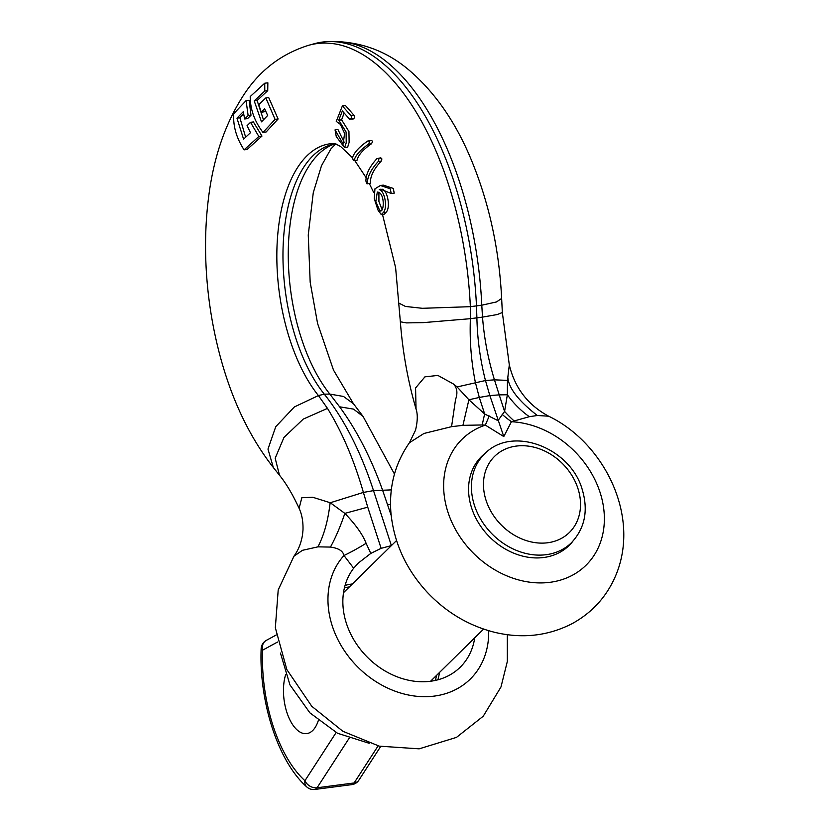 <?xml version="1.0" encoding="UTF-8"?>
<svg xmlns="http://www.w3.org/2000/svg" width="831" height="831" viewBox="0 0 831 831"><rect width="100%" height="100%" fill="white"/><g stroke="black" fill="none" stroke-linecap="round" stroke-linejoin="round"><path stroke-width="1.25" d="M453.539 384.047L437.885 375.425L424.921 376.859L415.573 387.963L416.051 409.029C417.837 414.222 417.65 421.296 415.51 430.24L409.444 442.715L423.987 433.46L451.565 426.667L455.554 399.482C457.85 393.125 457.175 387.984 453.539 384.047L457.112 386.934L485.47 380.525L494.455 379.84L507.461 380.38L507.357 394.767L504.583 411.418L497.987 420.642L484.67 414.004L468.902 399.773L457.112 386.934M382.478 214.408L395.608 267.603L400.355 321.794L406.463 322.895L423.052 322.646L470.388 318.689C469.546 340.263 471.198 361.475 475.353 382.322L479.3 397.457L489.843 395.577L503.783 436.555L485.346 425.119L482.24 424.963A76.172 13.898 -70.7 0 1 484.67 414.004L479.3 397.457L468.902 399.773L462.919 425.347L451.565 426.667M482.24 424.963L462.919 425.347M489.272 415.978A76.172 8.154 -62.7 0 0 485.346 425.119A88.377 71.788 -134.5 0 0 450.475 519.032A88.377 71.788 -134.5 0 0 550.018 582.313A88.377 71.788 45.5 0 0 602.008 499.296A88.377 71.788 45.5 0 0 511.429 421.722L503.783 436.555M502.111 414.305A76.172 49.538 -145.7 0 0 511.429 421.722L529.316 416.695L537.325 415.5L548.616 416.196C602.724 442.05 640.213 513.745 616.581 573.463C607.679 595.598 592.804 612.354 571.957 623.738C547.878 636.016 522.086 638.873 494.59 632.298C468.653 625.701 446.195 612.354 427.217 592.254C406.047 569.256 393.956 542.872 390.954 513.111C388.825 486.966 394.985 463.501 409.444 442.715M514.005 420.829A76.172 50.66 -133.7 0 1 504.583 411.407L499.213 394.87L489.843 395.577L485.47 380.525C480.225 360.031 477.368 339.162 476.89 317.909L476.485 306.016A241.759 120.152 -97.4 0 0 331.06 41.55A241.759 120.152 -97.4 0 0 314.305 43.731L308.727 45.279A240.948 119.747 -97.4 0 0 308.716 45.279C282 53.589 260.664 69.648 244.709 93.456C225.191 122.811 213.006 158.576 208.166 200.78C204.966 227.923 204.706 255.958 207.386 284.888C209.402 306.442 212.985 327.591 218.117 348.324C229.844 395.66 248.24 435.392 273.337 467.531L267.977 449.072L275.747 426.698L294.371 406.941L318.408 395.566L327.476 408.385C342.029 431.85 354.006 459.865 363.396 492.419L330.281 502.745L312.716 497.26L301.809 497.748L299.108 508.354M529.316 416.695A76.172 61.598 -134 0 1 507.357 394.767L499.213 394.87L494.455 379.84C488.15 359.272 484.172 338.362 482.51 317.11L497.156 314.565L502.34 312.539L509.31 364.892L507.461 380.38M485.771 452.843A62.429 50.712 45.5 0 0 481.565 456.458A62.429 50.712 45.5 0 0 478.635 523.083A62.429 50.712 45.5 0 0 543.703 557.508A62.429 50.712 45.5 0 0 569.1 545.479A62.429 50.712 45.5 0 0 572.788 541.334M507.814 376.973C508.406 387.797 518.243 400.635 537.325 415.5M246.08 100.624L249.113 100.229L250.993 115.229L247.565 118.615L244.709 118.978L243.213 111.749L236.96 118.147L243.576 139.172L250.474 132.69L247.046 125.71L250.515 122.323L258.846 136.481L244.096 149.85C236.399 137.998 232.95 125.938 233.75 113.691L246.08 100.624L248.137 115.602L244.709 118.978M243.556 113.961L239.879 117.763L245.654 137.229M250.515 122.323L253.382 121.949L261.973 136.066L247.119 149.466L244.096 149.85M264.736 83.214L264.788 91.026L254.224 100.915L261.485 121.856L267.675 115.467L264.632 108.83L261.266 112.206L258.763 104.716L265.837 97.923L275.092 119.384L262.98 132.42C254.473 121.212 250.224 109.266 250.214 96.562L264.736 83.214L267.862 82.809L267.727 90.641L257.122 100.541L263.479 119.82M265.359 110.596L264.123 111.832L261.266 112.206M265.837 97.923L268.693 97.549L278.105 118.989L266.107 132.004L262.98 132.42M344.138 113.037L341.603 119.841L338.747 120.215L346.101 131.994L346.215 142.839L344.574 147.586L336.275 136.606L335.038 129.885L343.203 144.043L344.553 133.324L340.388 124.37L336.254 121.409L342.382 105.911L345.436 105.516L354.162 115.467C354.764 117.857 354.183 118.916 352.427 118.646M341.603 119.841L348.937 131.516L349.124 142.381L347.649 147.18L344.574 147.586M335.038 129.885L337.926 129.511L344.283 142.485M357.143 160.144L354.058 160.549C353.393 160.632 352.895 159.604 352.552 157.485C354.307 152.302 359.366 146.817 367.707 141.052L370.719 140.657C372.631 140.481 372.859 141.54 371.405 143.825C362.95 149.705 358.203 155.148 357.143 160.144L354.058 160.549C355.408 155.49 360.197 150.047 368.413 144.22C369.816 141.956 369.577 140.896 367.707 141.052M379.86 158.316C381.865 157.672 382.322 158.607 381.242 161.1C373.701 169.14 370.075 176.556 370.387 183.36L367.302 183.755C366.928 184.253 366.471 183.319 365.92 180.971C365.92 174.115 369.566 166.688 376.869 158.711L380.702 157.797M382.208 189.208L382.104 189.26C387.62 190.039 390.715 207.76 386.145 212.227L384.213 214.19L381.252 214.575L377.991 210.098L374.262 198.682L374.947 188.834L380.38 185.5L390.206 188.772L391.256 193.519L380.681 189.239L379.248 189.634C384.732 190.424 387.89 208.134 383.278 212.601L381.252 214.575M380.38 185.5L383.247 185.126L393.25 188.408L394.237 193.135L391.256 193.519M378.905 192.418L378.926 201.518L382.063 209.62M335.932 143.846A139.099 69.129 -97.4 0 0 331.081 144.823A139.099 69.129 -97.4 0 0 283.059 248.5A139.099 69.129 -97.4 0 0 324.298 394.164A241.759 120.152 82.6 0 1 333.75 406.941A241.759 120.152 82.6 0 1 373.514 490.622L391.38 545.603L381.117 548.335L370.792 553.415L366.107 543.297C362.742 534.572 355.658 524.6 344.855 513.381L330.281 502.745M333.896 144.168A139.909 69.534 -97.4 0 0 288.295 250.36A139.909 69.534 -97.4 0 0 329.834 394.081L339.599 406.806C356.592 429.959 370.896 457.663 382.499 489.937L391.183 515.449M391.328 489.885L373.514 490.622L363.396 492.419L367.738 507.17L344.855 513.381A76.172 20.048 -74.3 0 1 330.426 547.078L317.941 546.85L302.463 550.309L293.945 556.219C298.308 550.267 301.165 543.1 302.526 534.728L302.993 530.012C303.232 521.588 301.933 514.347 299.087 508.302C292.689 494.435 286.155 483.413 279.496 475.228L273.337 467.531M330.094 503.004C328.1 520.507 324.048 535.122 317.941 546.85M474.719 637.834A72.858 59.178 -134.5 0 1 460.197 667.22A72.858 59.178 -134.5 0 1 430.551 681.254A72.858 59.178 -134.5 0 1 356.779 644.42A72.858 59.178 -134.5 0 1 353.663 568.227L343.972 555.513C342.995 550.963 338.477 548.159 330.426 547.078M352.417 583.954L351.482 584.079A72.858 59.178 -134.5 0 0 345.062 585.398M353.663 568.227L358.213 563.138L370.792 553.415M439.464 672.508A72.858 59.178 -134.5 0 1 437.895 679.8M366.107 543.297A76.172 19.518 -35 0 1 343.972 555.513A88.377 71.788 -134.5 0 0 383.839 686.198A88.377 71.788 -134.5 0 0 488.67 630.698M250.993 115.229L248.137 115.602M239.879 117.763L236.96 118.147M261.973 136.066L258.846 136.481M257.122 100.541L254.224 100.915M267.727 90.641L264.788 91.026M278.105 118.989L275.092 119.384M342.382 105.911L351.129 115.862C351.752 118.251 351.201 119.3 349.467 119.03L342.351 110.98L338.747 120.215M353.175 119.02L349.467 119.03M376.869 158.711C378.822 158.077 379.279 159.001 378.24 161.494C370.938 169.472 367.292 176.899 367.302 183.755L370.387 183.36M381.367 210.492L379.788 210.7C384.036 213.775 385.127 194.766 378.676 192.293L377.305 192.034L375.83 201.58L379.788 210.7L380.588 210.908M386.145 212.227L383.278 212.601M382.104 189.26L379.248 189.634M277.544 642.041L262.534 650.216A9.93 8.466 -118.5 0 1 266.335 640.369A9.93 9.93 0 0 0 261.152 648.751A9.93 2.732 -178 0 0 262.534 650.216A114.252 56.778 -97.4 0 0 304.935 780.714A9.93 7.448 132.2 0 0 306.805 786.957C278.011 761.57 258.96 701.759 261.152 648.751M318.315 720.56A36.429 18.105 82.6 0 1 306.722 733.607A36.429 18.105 82.6 0 1 286.872 712.375A36.429 18.105 82.6 0 1 285.615 674.772M336.14 732.527L304.935 780.714A9.93 7.437 32.9 0 0 317.068 787.778A9.93 4.934 82.6 0 1 314.762 789.45L351.814 784.63A9.93 4.934 -97.4 0 0 354.11 782.958A9.93 7.437 -147.1 0 0 358.867 780.174L380.681 746.487M399.233 303.294L405.476 306.452L422.345 308.301L470.356 306.681L470.388 318.689L482.51 317.11L481.783 305.195A240.948 119.747 -97.4 0 0 336.846 41.612L331.06 41.55M308.727 45.279A240.948 119.747 -97.4 0 1 470.356 306.681L481.783 305.195L496.491 301.944L501.644 298.454L502.34 312.539M334.841 143.503A139.909 69.534 -97.4 0 0 277.357 239.733A139.909 69.534 -97.4 0 0 318.408 395.566L324.298 394.164L329.834 394.081L343.504 396.46L353.466 403.741L333.48 370.055L317.567 323.425L310.181 282.218L308.259 235.007L313.266 192.719L321.483 165.743L330.915 148.894L335.786 143.867M353.466 403.741L363.043 416.404L353.507 409.112L339.599 406.806M327.476 408.385L303.263 419.094L283.942 437.49L275.175 458.224L279.496 475.228M390.539 504.407L387.651 504.573M367.738 507.17L381.117 548.335M354.162 115.467L351.129 115.862M371.405 143.825L368.413 144.22M381.242 161.1L378.24 161.494M378.126 745.874L354.11 782.958L317.068 787.778L349.093 738.323M435.402 680.412A72.027 58.513 45.5 0 0 436.472 675.447M349.394 586.904A72.027 58.513 45.5 0 0 344.418 587.891M484.359 454.173C511.616 424.953 570.461 447.504 582.23 489.532C588.493 510.546 584.899 528.277 571.437 542.726A62.096 50.442 -134.5 0 1 546.164 554.692A62.096 50.442 -134.5 0 1 474.459 505.414A62.096 50.442 -134.5 0 1 484.359 454.173L478.074 460.353M516.29 446.081A53.371 43.357 45.5 0 0 486.073 500.397A53.371 43.357 45.5 0 0 547.702 542.757A53.371 43.357 -134.5 0 0 577.919 488.441A53.371 43.357 -134.5 0 0 516.29 446.081M400.355 321.794C402.63 351.825 407.855 380.91 416.051 409.029M509.31 364.892C514.753 387.859 527.851 404.957 548.616 416.196M334.81 143.493L340.689 146.547L352.51 157.797M354.816 160.632L366.159 177.741M369.504 183.9L373.742 192.595M336.846 41.612C363.77 42.703 387.755 52.124 408.8 69.897C435.34 92.532 456.499 123.289 472.257 162.19C489.428 204.551 499.223 249.965 501.644 298.454M363.043 416.404L394.465 474.054M507.326 634.697L507.336 661.445L500.979 686.988L483.237 716.218L456.479 737.388L419.146 748.835L379.237 746.145L342.891 731.29L311.76 706.267L286.83 669.547L275.341 627.748L278.208 589.927L293.945 556.219M369.151 743.278L337.521 733.254L309.89 712.842L289.946 684.869L280.452 653.073M276.245 634.977L266.335 640.369M306.805 786.957A9.93 9.93 0 0 0 314.762 789.45M351.814 784.63A9.93 9.93 0 0 0 358.867 780.174M343.494 592.7L396.532 540.545M430.572 681.243L483.611 629.088M565.153 548.907L571.437 542.726"/></g></svg>

